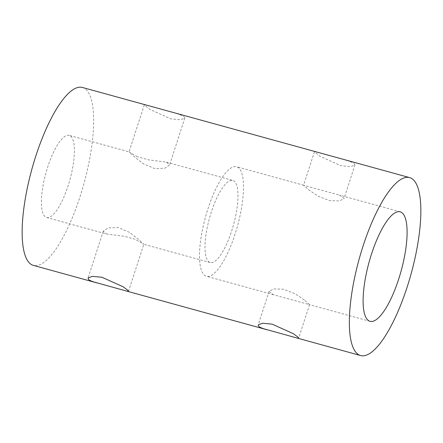 <?xml version="1.0" encoding="UTF-8"?>
<svg xmlns="http://www.w3.org/2000/svg" width="443" height="443" viewBox="0 0 443 443"><rect width="100%" height="100%" fill="white"/><g stroke="black" fill="none" stroke-linecap="round" stroke-linejoin="round"><path stroke-width="0.33" stroke-dasharray="2.21 1.66" d="M137.419 156.778L129.051 151.855L134.268 156.706L143.322 163.76L154.745 168.606L164.813 168.235L169.558 165.012L166.424 162.149L148.566 159.851L137.419 156.778M146.256 105.052L144.318 104.875L149.662 109.321L170.887 118.862L180.539 119.765L184.82 118.032L183.651 116.177L175.616 113.142M46.587 217.491A42.589 12.459 -74.6 0 0 51.333 216.178A42.589 12.459 105.4 0 0 71.677 172.615A42.589 12.459 105.4 0 0 69.208 135.364A42.589 12.459 105.4 0 0 64.462 136.682A42.589 12.459 -74.6 0 0 44.112 180.24A42.589 12.459 -74.6 0 0 46.587 217.491L106.425 233.976L124.289 236.274L135.436 239.347L143.803 244.27L138.587 239.419L129.533 232.365L118.104 227.519L108.037 227.896L103.297 231.113L106.431 233.976M214.933 261.248A42.589 12.459 105.4 0 0 235.283 217.69A42.589 12.459 105.4 0 0 232.813 180.439A42.589 12.459 105.4 0 0 228.067 181.752A42.589 12.459 -74.6 0 0 207.717 225.31A42.589 12.459 -74.6 0 0 210.187 262.561A42.589 12.459 -74.6 0 0 214.933 261.248M82.409 87.459A92.282 27.001 -74.6 0 1 92.089 143.482A92.282 27.001 -74.6 0 1 63.654 236.235A92.282 27.001 -74.6 0 1 33.386 265.396M304.297 299.95L294.933 293.665L283.448 289.207L273.591 288.941L269.067 291.455L273.575 294.75L309.408 304.623L304.297 299.95M199.787 262.273A56.787 16.618 -74.6 0 1 211.173 199.738A56.787 16.618 -74.6 0 1 236.584 166.751A56.787 16.618 -74.6 0 1 243.213 180.727A56.787 16.618 -74.6 0 1 231.827 243.262A56.787 16.618 -74.6 0 1 206.416 276.249A56.787 16.618 -74.6 0 1 199.787 262.273M338.446 194.837L303.571 185.263L308.849 189.925L318.218 196.21L329.697 200.668L339.554 200.934L344.078 198.42L339.576 195.125L338.446 194.837M316.402 151.927L314.469 151.744L319.813 156.196L341.032 165.737L350.684 166.64L354.965 164.907L353.796 163.046L345.761 160.017M144.313 104.869L129.051 151.855L69.208 135.364M166.424 162.149L232.813 180.439M210.187 262.561L143.803 244.27L128.536 291.256M267.384 329.858L267.046 329.769M97.238 282.983L96.901 282.894M269.067 291.455L258.175 324.968M309.574 304.612L298.682 338.131M400.184 211.82L339.576 195.125M303.737 185.252L236.584 166.751M370.021 321.319L309.408 304.623M273.569 294.75L206.416 276.249M354.97 164.907L344.078 198.42M314.464 151.744L303.571 185.263M103.297 231.113L88.03 278.099M184.82 118.032L169.558 165.012"/><path stroke-width="0.66" d="M409.614 177.604A92.282 27.001 -74.6 0 1 419.294 233.627A92.282 27.001 -74.6 0 1 390.859 326.375A92.282 27.001 -74.6 0 1 360.591 355.541A92.282 27.001 -74.6 0 1 350.911 299.518A92.282 27.001 -74.6 0 1 379.346 206.765A92.282 27.001 -74.6 0 1 409.614 177.604L82.409 87.459A92.282 27.001 -74.6 0 0 52.141 116.625A92.282 27.001 -74.6 0 0 23.706 209.373A92.282 27.001 -74.6 0 0 33.386 265.396L96.901 282.894M123.187 286.804L127.85 290.287L128.536 291.256L126.604 291.073L93.595 281.892C91.142 281.084 89.475 280.275 88.583 279.472L88.03 278.093L92.31 276.36L101.962 277.263L123.187 286.804M258.734 326.347L258.175 324.968L262.461 323.229L272.113 324.138L293.338 333.679L297.995 337.162L298.687 338.131L296.749 337.948L263.74 328.767C261.287 327.958 259.62 327.15 258.734 326.347M406.818 225.797A56.787 16.618 -74.6 0 1 395.427 288.332A56.787 16.618 -74.6 0 1 370.021 321.319A56.787 16.618 -74.6 0 1 363.387 307.342A56.787 16.618 -74.6 0 1 374.778 244.813A56.787 16.618 -74.6 0 1 400.184 211.82A56.787 16.618 -74.6 0 1 406.818 225.797M360.591 355.541L296.749 337.948M267.046 329.769L126.604 291.073"/></g></svg>
